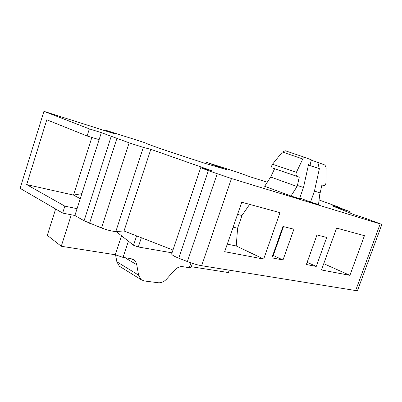 <?xml version="1.0" encoding="UTF-8"?>
<svg xmlns="http://www.w3.org/2000/svg" width="402" height="402" viewBox="0 0 402 402"><rect width="100%" height="100%" fill="white"/><g stroke="black" fill="none" stroke-linecap="round" stroke-linejoin="round"><path stroke-width="0.6" d="M104.646 130.615L104.852 129.967L144.273 142.519L149.78 144.836L164.674 150.077L205.593 163.534L226.582 169.619L206.452 162.323L206 163.654M121.499 235.763L115.273 254.757L123.047 257.401L130.997 258.637L134.414 260.23L135.851 262.034L136.61 263.923L138.584 275.124L116.866 261.802L119.349 266.194L120.685 267.023M115.273 254.757L61.27 246.265L47.31 235.326L55.632 208.995M308.5 164.689L310.098 165.202L308.52 164.614L303.49 187.468L297.435 185.478L299.254 177.146L274.601 168.739L270.672 177.021L264.652 186.282L290.973 196.025L297.073 186.508L270.672 177.021M310.098 165.202L311.279 159.82L305.143 157.473C304.224 157.202 303.43 157.7 302.766 158.966L282.39 152.021L272.506 164.237L296.425 172.267L302.766 158.966M296.425 172.267C295.761 174.106 295.952 175.468 297.003 176.352L299.254 177.146M319.796 193.93L320.148 192.94L314.449 191.066L310.545 202.03L318.535 204.477L319.796 193.93M71.305 214.794L61.27 246.265M89.355 128.891L87.103 135.992L46.788 119.786L26.683 184.598L64.843 206.141L62.642 213.07L20.1 188.332L43.924 111.334L89.355 128.891L101.344 132.65L129.132 142.826L143.303 147.403L150.815 149.328L213.211 171.247L200.698 167.684L208.372 170.699L231.482 178.548L381.88 224.427L366.006 218.492L354.242 214.703L332.781 206.075L349.599 211.502L332.439 205.1L338.147 206.889L319.072 199.975M150.815 149.328L124.027 230.994L172.966 250.034M191.312 266.722L228.391 272.556L229.22 270.159M323.751 263.687L349.901 275.34L321.474 269.973L336.62 228.1L364.428 235.688L349.901 275.34M81.872 193.623L73.511 195.086L91.852 137.434M80.259 198.678L73.511 195.086L26.683 184.598M87.103 135.992L99.113 139.64L101.344 132.65M263.677 259.064L224.678 251.702L241.753 202.221L280.003 212.658L263.677 259.064L236.245 245.954L237.587 228.21L241.974 215.537L249.627 204.372M316.243 266.42L306.364 264.506L316.962 234.974L326.7 237.416L316.243 266.42L307.158 262.295M200.688 167.724L171.699 253.803C171.413 254.697 173.775 256.164 178.784 258.2L187.377 261.566C192.689 263.601 197.447 264.983 201.653 265.712L355.644 290.546L357.574 290.365M282.998 259.988L271.883 257.838L282.958 226.457L293.922 229.2L282.998 259.988L273.29 255.461L283.485 226.587M62.642 213.07L74.883 215.502L84.088 220.768L101.525 227.964C107.716 230.256 112.485 231.431 115.836 231.492L124.027 230.994M138.584 275.124L141.042 279.611L144.192 280.948L158.353 282.752C161.333 283.008 164.137 281.727 166.765 278.913L174.443 270.335C177.056 267.556 179.774 266.33 182.598 266.657L189.332 267.702L191.03 267.541M267.27 182.252L250.064 176.79L236.291 171.825L206.452 162.323M104.852 129.967L114.771 133.831L43.924 111.334M64.843 206.141L77.063 208.683L99.113 139.64M77.063 208.683L74.883 215.502M116.866 261.802L115.57 254.928M117.128 231.411L117.098 232.291L133.529 245.25L138.303 246.994L172.026 252.828M236.245 245.954L227.286 244.15M275.506 249.175L274.978 249.064M237.587 228.21L233.14 227.19M241.974 215.537L237.542 214.422M297.435 185.478L297.073 186.508M274.601 168.739L272.31 167.935C271.355 167.101 271.415 165.87 272.506 164.237M303.49 187.468L299.53 198.648L290.973 196.025M282.39 152.021L285.264 150.76L305.143 157.473M320.148 192.94L321.922 184.95L323.821 185.603C325.042 185.674 325.761 184.689 325.982 182.644L326.143 167.81L325.007 165.086L319.022 162.785L317.856 168.086L319.379 168.654L314.449 191.066M311.208 160.142L319.022 162.785M308.419 165.066L317.856 168.086M308.399 165.142L319.379 168.654M299.746 198.035L310.545 202.03M220.688 167.363L220.507 167.895M201.653 265.712L231.482 178.548M355.644 290.546L380.161 223.969M178.784 258.2L208.372 170.699M187.377 261.566L217.191 173.8M345.65 211.251L345.926 210.482M84.088 220.768L111.168 136.434M101.525 227.964L129.132 142.826M89.561 223.281L116.866 138.509M115.836 231.492L143.303 147.403M128.384 241.19L123.047 257.401M190.975 262.883L189.332 267.702M136.791 264.752L124.977 257.702M133.529 245.25L136.62 235.894M138.303 246.994L141.368 237.743M117.098 232.291L117.389 231.396M297.178 176.428L272.481 168.011M321.922 184.955L323.821 185.603M297.003 176.352L272.31 167.935M357.519 290.515L381.88 224.427M349.921 212.965L350.328 211.849M141.042 279.611L119.349 266.194M132.61 259.089L134.122 259.983M192.452 263.37L191.005 267.616"/></g></svg>
